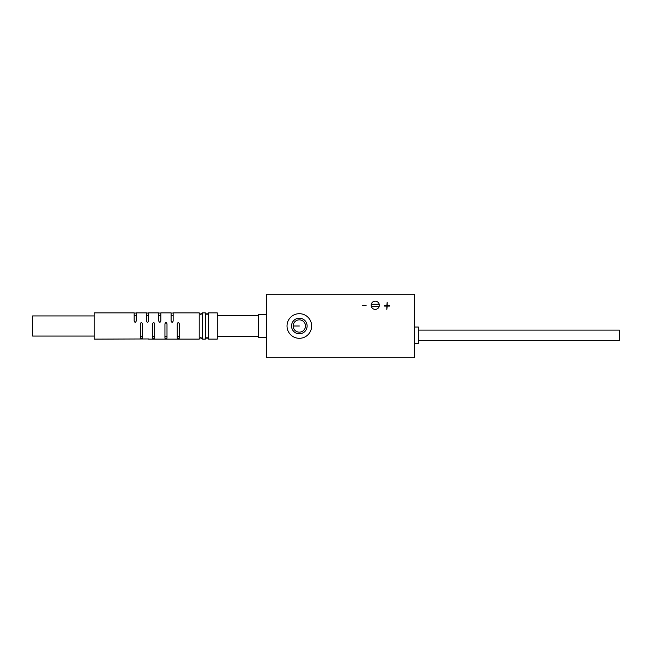 <?xml version="1.0" encoding="UTF-8"?>
<svg xmlns="http://www.w3.org/2000/svg" width="652" height="652" viewBox="0 0 652 652"><rect width="100%" height="100%" fill="white"/><g stroke="black" fill="none" stroke-linecap="round" stroke-linejoin="round"><path stroke-width="0.98" d="M94.149 315.943L32.6 315.943L32.6 336.057L94.149 336.057M266.497 314.712L258.29 314.712L258.29 337.288L266.497 337.288M305.486 326A6.153 6.153 0 0 0 299.325 319.847A6.153 6.153 0 0 0 293.172 326A6.153 6.153 0 0 0 299.325 332.153A6.153 6.153 0 0 0 305.486 326M379.342 305.275A4.099 4.099 0 0 0 375.242 301.175A4.099 4.099 0 0 0 371.135 305.275A4.099 4.099 0 0 0 375.242 309.382A4.099 4.099 0 0 0 379.342 305.275M311.64 326A12.306 12.306 0 0 0 299.325 313.693A12.306 12.306 0 0 0 287.019 326A12.306 12.306 0 0 0 299.325 338.306A12.306 12.306 0 0 0 311.64 326M291.534 326A7.8 7.8 0 0 0 299.325 333.8A7.8 7.8 0 0 0 307.125 326A7.8 7.8 0 0 0 299.325 318.2A7.8 7.8 0 0 0 291.534 326M418.331 330.099L619.4 330.099L619.4 340.36L418.331 340.36M414.224 327.027L418.331 327.027L418.331 343.441L414.224 343.441M366.147 305.299L362.341 305.682L366.147 305.299M266.497 294.199L266.497 357.801L414.224 357.801L414.224 294.199L266.497 294.199M389.546 306.081L387.19 306.081L386.832 309.447L386.832 306.081L384.476 306.081L384.476 305.576L386.832 305.576L387.19 302.21L387.19 305.576L389.546 305.576L389.546 306.081M379.211 304.248L371.265 304.248M379.211 306.301L371.265 306.301M208.64 314.541L208.64 339.13L217.255 339.13L217.255 312.87L208.64 312.87L208.64 314.541M148.526 339.13L199.202 339.13L199.202 312.87L200.84 314.508L202.487 312.87L202.487 339.13L205.356 339.13L205.356 312.87L207.002 314.508L208.64 312.87M142.372 338.168L142.372 323.848C141.688 322.186 141.003 322.186 140.319 323.848L140.319 338.168L142.372 338.168M179.3 338.168L179.3 323.848C178.615 322.186 177.931 322.186 177.246 323.848L177.246 338.168L179.3 338.168M166.993 338.168L166.993 323.848C166.309 322.186 165.624 322.186 164.94 323.848L164.94 338.168L166.993 338.168M154.679 338.168L154.679 323.848C153.994 322.186 153.31 322.186 152.625 323.848L152.625 338.168L154.679 338.168M199.202 312.87L173.147 312.87L173.147 321.069C172.462 322.667 171.778 322.667 171.093 321.069L171.093 312.87L160.832 312.87L160.832 321.069C160.147 322.667 159.463 322.667 158.786 321.069L158.786 312.87L148.526 312.87L148.526 321.069C147.841 322.667 147.156 322.667 146.472 321.069L146.472 312.87L136.211 312.87L136.211 321.069C135.526 322.667 134.842 322.667 134.165 321.069L134.165 312.87L94.149 312.87L94.149 339.13L148.526 338.95M136.211 313.05L134.165 313.05M148.526 313.05L146.472 313.05M160.832 313.05L158.786 313.05M173.147 313.05L171.093 313.05M299.325 326L293.172 326M154.679 336.261L152.625 336.261M142.372 336.261L140.319 336.261M160.832 315.739L158.786 315.739M148.526 315.739L146.472 315.739M136.211 315.739L134.165 315.739M258.29 336.261L217.255 336.261M179.3 336.261L177.246 336.261M166.993 336.261L164.94 336.261M258.29 315.739L217.255 315.739M173.147 315.739L171.093 315.739M205.356 339.13L207.002 337.491L208.64 339.13M199.202 339.13L200.84 337.491L202.487 339.13M202.487 312.87L205.356 312.87"/></g></svg>
